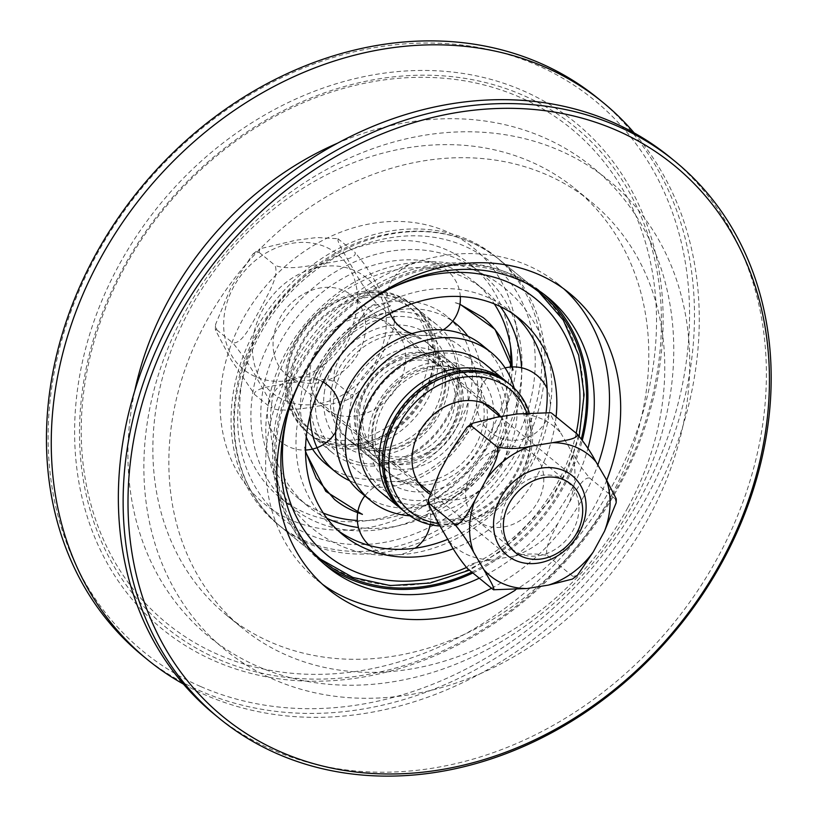 <?xml version="1.0" encoding="UTF-8"?>
<svg xmlns="http://www.w3.org/2000/svg" width="817" height="817" viewBox="0 0 817 817"><rect width="100%" height="100%" fill="white"/><g stroke="black" fill="none" stroke-linecap="round" stroke-linejoin="round"><path stroke-width="0.61" stroke-dasharray="4.08 3.06" d="M507.418 382.448A82.619 68.332 -50.7 0 1 516.906 472.737A82.619 68.332 -50.7 0 1 402.883 510.308M394.611 419.938A78.943 65.299 129.3 0 0 417.906 515.261A78.943 65.299 129.3 0 0 515.69 472.818A78.943 65.299 129.3 0 0 492.396 377.495A78.943 65.299 129.3 0 0 394.611 419.938M404.456 511.646A82.619 68.332 129.3 0 0 520.102 475.351A82.619 68.332 129.3 0 0 509.042 383.724M439.985 526.046A82.619 68.332 129.3 0 0 512.535 490.629A82.619 68.332 129.3 0 0 529.161 412.248M526.669 412.565A78.943 65.299 -50.7 0 1 511.34 490.578A78.943 65.299 -50.7 0 1 438.515 523.534M485.073 364.127A82.619 68.332 -50.7 0 1 485.686 471.338A82.619 68.332 -50.7 0 1 380.487 492.048M500.617 416.65A53.238 44.036 -50.7 0 1 493.938 478.282A53.238 44.036 -50.7 0 1 434.828 496.746A53.238 44.036 -50.7 0 1 429.487 493.887M468.427 357.907A78.943 65.299 129.3 0 0 360.134 438.331A78.943 65.299 129.3 0 0 464.996 484.124A78.943 65.299 129.3 0 0 468.427 357.907M460.635 372.317A62.419 51.634 129.3 0 0 386.972 399.819A62.419 51.634 129.3 0 0 391.68 475.106A62.419 51.634 129.3 0 0 471.154 459.46A62.419 51.634 129.3 0 0 470.694 378.455A62.419 51.634 129.3 0 0 460.635 372.317M441.466 356.651A62.419 51.634 -50.7 0 1 451.525 362.779A62.419 51.634 -50.7 0 1 451.985 443.784A62.419 51.634 -50.7 0 1 372.501 459.44A62.419 51.634 -50.7 0 1 367.803 384.143A62.419 51.634 -50.7 0 1 441.466 356.651M438.126 358.54A58.753 48.591 129.3 0 0 357.54 418.396A58.753 48.591 129.3 0 0 435.573 452.475A58.753 48.591 129.3 0 0 438.126 358.54M435.532 363.351A53.238 44.036 129.3 0 0 372.705 386.798A53.238 44.036 129.3 0 0 376.719 451.025A53.238 44.036 129.3 0 0 444.509 437.677A53.238 44.036 129.3 0 0 444.111 368.579A53.238 44.036 129.3 0 0 435.532 363.351M295.754 414.985A82.619 68.332 129.3 0 0 311.788 435.89A82.619 68.332 129.3 0 0 393.498 436.023A82.619 68.332 129.3 0 0 432.407 328.873A82.619 68.332 129.3 0 0 416.374 307.968A82.619 68.332 129.3 0 0 322.153 317.241A82.619 68.332 129.3 0 0 295.754 414.985M297.194 411.758A78.943 65.299 -50.7 0 1 334.378 309.377A78.943 65.299 -50.7 0 1 427.771 329.476A78.943 65.299 -50.7 0 1 390.587 431.866A78.943 65.299 -50.7 0 1 297.194 411.758M292.568 412.371A82.619 68.332 -50.7 0 1 318.957 314.627A82.619 68.332 -50.7 0 1 413.177 305.354A82.619 68.332 -50.7 0 1 429.211 326.259A82.619 68.332 -50.7 0 1 390.301 433.408A82.619 68.332 -50.7 0 1 308.591 433.276A82.619 68.332 -50.7 0 1 292.568 412.371M388.698 432.101A82.619 68.332 -50.7 0 1 306.998 431.968A82.619 68.332 -50.7 0 1 306.385 324.757A82.619 68.332 -50.7 0 1 411.584 304.047A82.619 68.332 -50.7 0 1 388.698 432.101M385.798 427.945A78.943 65.299 129.3 0 0 400.177 300.452A78.943 65.299 129.3 0 0 287.094 371.704A78.943 65.299 129.3 0 0 385.798 427.945M414.27 452.996A82.619 68.332 129.3 0 0 437.146 324.941A82.619 68.332 129.3 0 0 331.947 345.652A82.619 68.332 129.3 0 0 332.56 452.863A82.619 68.332 129.3 0 0 414.27 452.996M338.738 325.391A53.238 44.036 129.3 0 0 323.992 407.918A53.238 44.036 129.3 0 0 376.647 408.01A53.238 44.036 129.3 0 0 391.394 325.483A53.238 44.036 129.3 0 0 338.738 325.391M414.556 451.454A78.943 65.299 -50.7 0 1 315.852 395.214A78.943 65.299 -50.7 0 1 428.935 323.961A78.943 65.299 -50.7 0 1 414.556 451.454M408.674 438.637A62.419 51.634 -50.7 0 1 346.939 438.535A62.419 51.634 -50.7 0 1 346.479 357.529A62.419 51.634 -50.7 0 1 425.963 341.884A62.419 51.634 -50.7 0 1 408.674 438.637M427.842 454.313A62.419 51.634 129.3 0 0 445.132 357.56A62.419 51.634 129.3 0 0 365.648 373.206A62.419 51.634 129.3 0 0 366.108 454.211A62.419 51.634 129.3 0 0 427.842 454.313M428.139 452.771A58.753 48.591 -50.7 0 1 354.68 410.92A58.753 48.591 -50.7 0 1 438.841 357.887A58.753 48.591 -50.7 0 1 428.139 452.771M426.178 448.492A53.238 44.036 -50.7 0 1 373.522 448.41A53.238 44.036 -50.7 0 1 373.124 379.323A53.238 44.036 -50.7 0 1 440.914 365.975A53.238 44.036 -50.7 0 1 426.178 448.492M510.543 346.551A150.542 124.521 129.3 0 0 470.551 264.514A150.542 124.521 129.3 0 0 259.816 330.65A150.542 124.521 129.3 0 0 279.976 497.624A150.542 124.521 129.3 0 0 490.721 431.488A150.542 124.521 129.3 0 0 510.319 367.058M495.592 431.182A165.238 136.674 -50.7 0 1 238.013 473.033A165.238 136.674 -50.7 0 1 373.022 223.317A165.238 136.674 -50.7 0 1 495.592 431.182M613.853 482.837A319.447 264.228 -50.7 0 1 218.17 654.57A319.447 264.228 -50.7 0 1 123.898 268.854A319.447 264.228 -50.7 0 1 519.581 97.121A319.447 264.228 -50.7 0 1 613.853 482.837M501.904 440.629A150.542 124.521 129.3 0 0 481.734 273.654A150.542 124.521 129.3 0 0 270.999 339.79A150.542 124.521 129.3 0 0 291.169 506.765A150.542 124.521 129.3 0 0 501.904 440.629M118.261 266.393A326.8 270.304 129.3 0 0 214.708 660.984A326.8 270.304 129.3 0 0 619.49 485.298A326.8 270.304 129.3 0 0 523.043 90.707A326.8 270.304 129.3 0 0 118.261 266.393M122.673 268.926A323.123 267.261 -50.7 0 1 522.911 95.221A323.123 267.261 -50.7 0 1 618.275 485.369A323.123 267.261 -50.7 0 1 218.037 659.084A323.123 267.261 -50.7 0 1 122.673 268.926M598.228 98.561A359.837 297.633 -50.7 0 1 625.322 532.613A359.837 297.633 -50.7 0 1 200.706 691.121A359.837 297.633 -50.7 0 1 142.72 655.745M200.849 686.607A356.171 294.6 129.3 0 0 689.436 323.767A356.171 294.6 129.3 0 0 216.342 117.158A356.171 294.6 129.3 0 0 200.849 686.607M634.145 132.875A359.837 297.633 -50.7 0 1 651.22 501.587A359.837 297.633 -50.7 0 1 205.506 695.042A359.837 297.633 -50.7 0 1 183.488 684.115M214.616 714.518A359.837 297.633 129.3 0 0 272.602 749.894A359.837 297.633 129.3 0 0 718.327 556.448A359.837 297.633 129.3 0 0 670.124 157.334M606.725 480.202A190.933 157.926 -50.7 0 1 595.184 505.1A190.933 157.926 -50.7 0 1 515.21 590.231M518.795 448.012A172.581 142.74 129.3 0 0 495.684 256.599A172.581 142.74 129.3 0 0 254.107 332.407A172.581 142.74 129.3 0 0 277.218 523.82A172.581 142.74 129.3 0 0 518.795 448.012M471.787 572.063A172.581 142.74 129.3 0 0 563.536 484.583A172.581 142.74 129.3 0 0 581.357 438.852M526.505 283.376A172.581 142.74 129.3 0 0 298.838 368.988A172.581 142.74 129.3 0 0 309.592 548.707M472.869 572.952A174.041 143.955 129.3 0 0 564.659 485.073A174.041 143.955 129.3 0 0 582.327 440.159M544.49 294.702A174.041 143.955 129.3 0 0 541.344 292.037A174.041 143.955 129.3 0 0 297.715 368.487A174.041 143.955 129.3 0 0 321.02 561.534A174.041 143.955 129.3 0 0 324.267 564.087M479.262 578.181A174.041 143.955 129.3 0 0 571.052 490.302A174.041 143.955 129.3 0 0 587.903 448.462M359.49 308.295A174.041 143.955 129.3 0 0 304.098 373.716A174.041 143.955 129.3 0 0 300.809 380.068M491.558 588.23A190.933 157.926 129.3 0 0 584.002 495.96A190.933 157.926 129.3 0 0 597.809 464.975M563.893 288.912A190.933 157.926 129.3 0 0 558.43 284.183A190.933 157.926 129.3 0 0 291.148 368.058A190.933 157.926 129.3 0 0 316.72 579.835A190.933 157.926 129.3 0 0 322.439 584.247M649.249 516.548A303.107 250.707 129.3 0 0 559.798 150.563A303.107 250.707 129.3 0 0 184.356 313.514A303.107 250.707 129.3 0 0 273.807 679.499A303.107 250.707 129.3 0 0 649.249 516.548M627.997 507.265A275.39 227.78 129.3 0 0 591.11 201.819A275.39 227.78 129.3 0 0 205.618 322.797A275.39 227.78 129.3 0 0 242.506 628.232A275.39 227.78 129.3 0 0 627.997 507.265M612.025 494.203A275.39 227.78 129.3 0 0 575.137 188.758A275.39 227.78 129.3 0 0 189.636 309.735A275.39 227.78 129.3 0 0 226.523 615.17A275.39 227.78 129.3 0 0 612.025 494.203M134.713 391.006A303.107 250.707 129.3 0 0 297.674 679.458A303.107 250.707 129.3 0 0 633.277 503.486A303.107 250.707 129.3 0 0 621.778 196.335A303.107 250.707 129.3 0 0 337.186 143.343M616.294 498.911L615.16 498.86L616.171 502.772M577.405 575.372L573.003 576.475L572.329 579.11M493.591 589.751L492.865 589.302M569.367 502.475C574.821 493.202 582.102 477.179 589.598 477.955C582.194 469.04 575.954 459.818 570.899 450.31A78.023 64.533 -50.7 0 1 569.367 502.475L558.093 523.227A78.023 64.533 -50.7 0 1 513.29 556.357C525.076 553.487 536.452 553.232 547.441 555.58C543.969 547.39 553.211 532.98 558.093 523.227M517.488 413.943A78.023 64.533 -50.7 0 1 560.748 432.979C556.408 425.3 547.941 411.758 551.638 413.167M467.304 568.407C465.629 563.291 482.357 561.616 491.865 559.788A78.023 64.533 -50.7 0 1 448.604 540.752M561.555 478.251A43.454 35.948 -50.7 0 1 567.335 481.959A43.454 35.948 -50.7 0 1 570.143 535.043A43.454 35.948 -50.7 0 1 518.101 552.946A43.454 35.948 -50.7 0 1 512.32 549.249A43.454 35.948 -50.7 0 1 509.502 496.164A43.454 35.948 -50.7 0 1 561.555 478.251M482.949 524.218A43.454 35.948 129.3 0 0 535.002 506.305A43.454 35.948 129.3 0 0 532.184 453.221A43.454 35.948 129.3 0 0 476.852 464.117A43.454 35.948 129.3 0 0 477.169 520.511A43.454 35.948 129.3 0 0 482.949 524.218M513.29 556.357L491.865 559.788M547.441 555.58L573.003 576.475M589.598 477.955L615.16 498.86M560.748 432.979L570.899 450.31M254.812 394.682L254.22 393.988C255.272 387.493 275.829 385.624 288.605 383.142C302.372 381.427 322.143 376.617 334.95 381.856C330.313 370.581 343.273 351.177 349.747 337.921C357.233 325.472 366.843 303.332 377.107 304.241C367.088 292.088 358.673 279.588 351.851 266.71C346.061 256.395 334.224 237.686 339.147 239.452L337.85 238.707L316.904 237.522L296.009 240.218L259.918 248.766L259.009 252.279L253.096 253.821L231.14 286.9L215.514 324.594L216.852 329.894L215.351 329.813L231.048 359.705L254.812 394.682L270.795 407.744C275.707 409.511 263.871 390.802 258.09 380.487C251.268 367.609 242.843 355.109 232.825 342.956C243.098 343.865 252.698 321.724 260.184 309.275C266.669 296.02 279.628 276.616 274.992 265.341C287.788 270.57 307.56 265.77 321.336 264.054C334.102 261.522 357.223 259.459 355.119 252.514L364.576 264.391L372.92 277.494L387.421 302.239L394.55 317.006L393.089 317.302L394.427 322.603L392.681 330.762L386.124 346.245L378.281 361.247L370.019 375.891L360.889 389.28L356.835 393.375L350.922 394.917L350.023 398.43L345.846 400.401L332.233 403.843L301.626 408.745L285.429 410.073L277.484 409.746L272.071 408.49M337.85 238.697L355.119 252.514M377.107 304.241L393.089 317.302M259.009 252.279L274.992 265.341M334.95 381.856L350.922 394.917M295.1 380.201A51.41 42.515 -50.7 0 1 286.808 375.156A51.41 42.515 -50.7 0 1 286.43 308.438A51.41 42.515 -50.7 0 1 351.882 295.55A51.41 42.515 -50.7 0 1 355.752 357.56A51.41 42.515 -50.7 0 1 295.1 380.201M216.852 329.894L232.825 342.956M313.83 379.272L313.83 379.282C330.211 344.008 355.803 319.488 390.608 305.721L390.597 305.721M427.036 511.279L427.015 511.279C461.83 497.512 487.422 472.992 503.803 437.718L503.803 437.728M305.558 451.352L304.67 446.97M310.092 415.782A95.466 78.963 -50.7 0 1 310.93 401.995A95.466 78.963 -50.7 0 1 408.091 308.908A95.466 78.963 -50.7 0 1 452.689 321.275M467.906 336.216A95.466 78.963 -50.7 0 1 481.142 394.1A95.466 78.963 -50.7 0 1 383.98 487.187A95.466 78.963 -50.7 0 1 349.727 480.774M361.175 492.855A95.466 78.963 129.3 0 0 409.542 508.082A95.466 78.963 129.3 0 0 506.703 414.995A95.466 78.963 129.3 0 0 482.02 345.04M306.252 437.095A95.466 78.963 -50.7 0 1 398.502 301.075A95.466 78.963 -50.7 0 1 446.879 316.302A95.466 78.963 -50.7 0 1 447.583 440.189A95.466 78.963 -50.7 0 1 326.024 464.127M514.21 388.208A95.466 78.963 -50.7 0 1 409.879 515.813M323.318 513.086A139.533 115.411 -50.7 0 1 298.134 498.237A139.533 115.411 -50.7 0 1 273.889 354.782A139.533 115.411 -50.7 0 1 404.068 259.939A139.533 115.411 -50.7 0 1 474.759 282.192A139.533 115.411 -50.7 0 1 494.316 303.914M512.075 364.954A139.533 115.411 -50.7 0 1 512.075 365.638M512.075 366.945A139.533 115.411 -50.7 0 1 357.335 520.46M556.081 416.803A139.533 115.411 -50.7 0 1 453.333 548.728M338.207 530.733A139.533 115.411 -50.7 0 1 333.285 526.975A139.533 115.411 -50.7 0 1 297.214 424.717A139.533 115.411 -50.7 0 1 439.219 288.667A139.533 115.411 -50.7 0 1 509.91 310.92A139.533 115.411 -50.7 0 1 514.577 314.994M546.185 411.615A139.533 115.411 -50.7 0 1 545.991 413.177A139.533 115.411 -50.7 0 1 447.767 539.322M521.512 367.793A139.533 115.411 -50.7 0 1 520.419 392.272A139.533 115.411 -50.7 0 1 378.414 528.323A139.533 115.411 -50.7 0 1 358.469 527.537M327.025 518.335A139.533 115.411 -50.7 0 1 307.723 506.07A139.533 115.411 -50.7 0 1 271.652 403.823A139.533 115.411 -50.7 0 1 413.657 267.772A139.533 115.411 -50.7 0 1 484.348 290.025A139.533 115.411 -50.7 0 1 500.198 306.498M451.27 450.514A78.023 64.533 -50.7 0 1 496.062 417.375M438.453 523.431A78.023 64.533 -50.7 0 1 439.995 471.266M351.055 389.454A74.347 61.5 129.3 0 0 371.878 282.978A74.347 61.5 129.3 0 0 269.324 299.522A74.347 61.5 129.3 0 0 284.275 400.228A74.347 61.5 129.3 0 0 351.055 389.454M322.296 365.945A74.347 61.5 -50.7 0 1 255.517 376.719A74.347 61.5 -50.7 0 1 240.566 276.013A74.347 61.5 -50.7 0 1 343.12 259.469A74.347 61.5 -50.7 0 1 322.296 365.945M334 395.408A62.419 51.634 -50.7 0 1 397.532 334.541A62.419 51.634 -50.7 0 1 429.15 344.498A62.419 51.634 -50.7 0 1 429.619 425.504A62.419 51.634 -50.7 0 1 350.136 441.149A62.419 51.634 -50.7 0 1 334 395.408M435.87 365.893A62.419 51.634 -50.7 0 1 467.498 375.84A62.419 51.634 -50.7 0 1 467.957 456.846A62.419 51.634 -50.7 0 1 388.483 472.502A62.419 51.634 -50.7 0 1 372.338 426.75A62.419 51.634 -50.7 0 1 435.87 365.893M324.257 393.1A69.762 57.701 -50.7 0 1 395.254 325.074A69.762 57.701 -50.7 0 1 448.645 387.329A69.762 57.701 -50.7 0 1 377.638 455.355A69.762 57.701 -50.7 0 1 324.257 393.1M422.379 491.926A69.762 57.701 -50.7 0 1 368.988 429.671A69.762 57.701 -50.7 0 1 439.995 361.645A69.762 57.701 -50.7 0 1 493.376 423.9A69.762 57.701 -50.7 0 1 422.379 491.926M365.587 544.49A165.238 136.674 -50.7 0 1 239.146 397.052A165.238 136.674 -50.7 0 1 407.315 235.939A165.238 136.674 -50.7 0 1 533.756 383.377A165.238 136.674 -50.7 0 1 365.587 544.49M288.084 412.585A165.238 136.674 -50.7 0 1 388.821 289.361M576.148 433.214A165.238 136.674 -50.7 0 1 466.395 567.539M274.144 431.315A172.581 142.74 -50.7 0 1 449.779 263.043A172.581 142.74 -50.7 0 1 537.218 290.566A172.581 142.74 -50.7 0 1 538.505 514.516A172.581 142.74 -50.7 0 1 318.763 557.786A172.581 142.74 -50.7 0 1 274.144 431.315M411.431 231.691A172.581 142.74 -50.7 0 1 498.87 259.214A172.581 142.74 -50.7 0 1 500.157 483.174A172.581 142.74 -50.7 0 1 280.415 526.434A172.581 142.74 -50.7 0 1 235.796 399.962A172.581 142.74 -50.7 0 1 411.431 231.691M470.694 378.455L451.525 362.779M391.68 475.106L372.501 459.44M376.719 451.025L426.239 491.517M444.111 368.579L493.642 409.072M306.998 431.968L308.591 433.276M411.584 304.047L413.177 305.354M311.788 435.89L332.56 452.863M416.374 307.968L437.146 324.941M346.939 438.535L366.108 454.211M425.963 341.884L445.132 357.56M440.914 365.975L391.394 325.483M373.522 448.41L323.992 407.918M279.976 497.624L291.169 506.765M470.551 264.514L481.734 273.654M277.218 523.82L321.959 560.391M495.684 256.599L540.415 293.17M321.02 561.534L327.413 566.753M541.344 292.037L547.737 297.265M316.72 579.835L327.913 588.975M558.43 284.183L569.612 293.323M226.523 615.17L242.506 628.232M575.137 188.758L591.11 201.819M477.169 520.511L512.32 549.249M532.184 453.221L567.335 481.959M350.023 398.43L356.845 393.375M394.427 322.592L394.591 317.384M215.351 329.813L215.514 324.604M253.096 253.821L259.918 248.766M286.808 375.156L418.529 482.837M430.018 492.232L507.286 555.397M351.882 295.55L483.603 403.241M500.106 416.731L572.36 475.8M390.567 305.589C355.712 319.365 330.088 343.906 313.697 379.221M459.971 304.169L455.294 302.576M455.253 302.719L459.951 304.322M427.077 511.411C461.922 497.635 487.545 473.084 503.936 437.779M304.537 447.011L305.558 452.036M430.14 524.606A36.714 36.714 0 0 0 364.842 495.858M369.437 545.511A36.714 36.714 0 0 0 415.179 548.187M335.705 431.999A36.714 36.714 0 0 0 340.138 406.498M323.154 381.988A36.714 36.714 0 0 0 268.517 404.17A36.714 36.714 0 0 0 305.558 450.044M460.298 296.54A36.714 36.714 0 0 0 415.016 263.105A36.714 36.714 0 0 0 390.026 313.534M412.023 333.622A36.714 36.714 0 0 0 443.11 329.925M505.1 367.905A36.714 36.714 0 0 0 515.272 440.312A36.714 36.714 0 0 0 547.073 388.616M425.361 335.47C388.933 335.113 344.233 376.923 340.454 418.284C337.247 446.164 347.399 463.065 357.775 471.113C366.516 478.415 378.016 481.887 392.283 481.53C428.7 481.887 473.4 440.067 477.179 398.716C480.386 370.836 470.235 353.924 459.859 345.887C451.117 338.585 439.617 335.113 425.361 335.47M467.498 375.84L429.15 344.498C435.144 349.421 439.526 355.773 442.293 363.565C445.163 371.837 445.837 380.845 444.315 390.587C441.844 405.028 435.257 417.936 424.544 429.313C402.944 452.557 368.426 457.203 350.136 441.149L388.483 472.502C376.157 461.993 371.02 447.175 373.073 428.047C377.046 381.529 439.505 348.849 467.498 375.84M452.792 321.132L446.879 316.302M519.5 318.763L509.91 310.92M342.874 534.808L333.285 526.975M320.376 559.083L280.415 526.434C244.089 494.816 228.974 452.23 235.061 398.676C243.803 325.37 305.65 254.373 376.351 236.562C423.41 224.746 464.25 232.294 498.87 259.214L538.812 291.894M579.222 436.155L568.366 468.274L551.822 498.584L504.538 549.024L469.458 570.164M484.348 290.025L474.759 282.192M307.723 506.07L298.134 498.237M549.953 408.561C541.089 484.287 469.826 552.813 395.683 554.886C317.537 561.35 253.913 487.177 267.68 408.439C276.544 332.713 347.807 264.187 421.95 262.114C500.096 255.65 563.72 329.823 549.953 408.561"/><path stroke-width="1.23" d="M402.883 510.308A82.619 68.332 -50.7 0 1 401.259 509.032A82.619 68.332 -50.7 0 1 390.199 417.395A82.619 68.332 -50.7 0 1 492.528 372.981A82.619 68.332 -50.7 0 1 505.846 381.11A82.619 68.332 -50.7 0 1 507.418 382.448M529.161 412.248A82.619 68.332 129.3 0 0 510.635 385.021L509.042 383.724A82.619 68.332 129.3 0 0 495.725 375.595A82.619 68.332 129.3 0 0 393.385 420.009A82.619 68.332 129.3 0 0 404.456 511.646L406.049 512.953A82.619 68.332 129.3 0 0 439.985 526.046M510.635 385.021A82.619 68.332 129.3 0 0 497.318 376.903A82.619 68.332 129.3 0 0 399.83 413.3A82.619 68.332 129.3 0 0 406.049 512.953M438.515 523.534A78.943 65.299 -50.7 0 1 395.295 432.479A78.943 65.299 -50.7 0 1 497.185 381.416A78.943 65.299 -50.7 0 1 526.669 412.565M401.259 509.032L380.487 492.048A82.619 68.332 -50.7 0 1 374.268 392.395A82.619 68.332 -50.7 0 1 471.756 356.008A82.619 68.332 -50.7 0 1 485.073 364.127L505.846 381.11M429.487 493.887A53.238 44.036 -50.7 0 1 426.239 491.517A53.238 44.036 -50.7 0 1 422.236 427.291A53.238 44.036 -50.7 0 1 485.063 403.843A53.238 44.036 -50.7 0 1 493.642 409.072A53.238 44.036 -50.7 0 1 500.617 416.65M510.319 367.058A150.542 124.521 129.3 0 0 510.717 360.307M510.737 359.837A150.542 124.521 129.3 0 0 510.543 346.551M183.488 684.115A359.837 297.633 -50.7 0 1 147.509 659.656L142.72 655.745A359.837 297.633 -50.7 0 1 140.044 188.768A359.837 297.633 -50.7 0 1 598.228 98.561L603.028 102.482A359.837 297.633 -50.7 0 1 634.145 132.875M147.509 659.656A359.837 297.633 -50.7 0 1 99.306 260.552A359.837 297.633 -50.7 0 1 603.028 102.482M277.402 753.815A359.837 297.633 129.3 0 0 702.007 595.307A359.837 297.633 129.3 0 0 674.913 161.255A359.837 297.633 129.3 0 0 216.73 251.462A359.837 297.633 129.3 0 0 219.405 718.439A359.837 297.633 129.3 0 0 277.402 753.815M280.731 751.916A356.171 294.6 -50.7 0 1 296.224 182.457A356.171 294.6 -50.7 0 1 769.318 389.076A356.171 294.6 -50.7 0 1 280.731 751.916M674.913 161.255L670.124 157.334A359.837 297.633 129.3 0 0 166.413 315.403A359.837 297.633 129.3 0 0 214.616 714.518L219.405 718.439M515.21 590.231A190.933 157.926 -50.7 0 1 327.913 588.975A190.933 157.926 -50.7 0 1 302.331 377.199A190.933 157.926 -50.7 0 1 569.612 293.323A190.933 157.926 -50.7 0 1 606.725 480.202M581.357 438.852A172.581 142.74 129.3 0 0 540.415 293.17A172.581 142.74 129.3 0 0 526.505 283.376M309.592 548.707A172.581 142.74 129.3 0 0 321.959 560.391A172.581 142.74 129.3 0 0 471.787 572.063M582.327 440.159A174.041 143.955 129.3 0 0 544.49 294.702M324.267 564.087A174.041 143.955 129.3 0 0 472.869 572.952M587.903 448.462A174.041 143.955 129.3 0 0 547.737 297.265A174.041 143.955 129.3 0 0 359.49 308.295M300.809 380.068A174.041 143.955 129.3 0 0 327.413 566.753A174.041 143.955 129.3 0 0 479.262 578.181M597.809 464.975A190.933 157.926 129.3 0 0 563.893 288.912M322.439 584.247A190.933 157.926 129.3 0 0 491.558 588.23M337.186 143.343A303.107 250.707 129.3 0 0 168.384 300.452A303.107 250.707 129.3 0 0 134.713 391.006M550.893 412.718L517.488 413.943L496.062 417.375L472.155 423.359L471.501 425.994L467.099 427.097L451.27 450.514L439.995 471.266L428.333 499.698L429.344 503.609L428.21 503.558L438.453 523.431L448.604 540.752C453.66 550.27 459.9 559.482 467.304 568.407L492.865 589.302C496.562 590.711 488.096 577.17 483.756 569.49L473.605 552.159C468.55 542.651 462.32 533.43 454.906 524.514C462.402 525.29 469.683 509.267 475.137 499.994L486.411 479.242C491.293 469.489 500.535 455.079 497.063 446.889C508.051 449.238 519.428 448.972 531.213 446.113L552.639 442.681C562.167 440.874 578.855 439.158 577.2 434.062C584.615 442.988 590.844 452.199 595.899 461.717L606.051 479.038L616.294 498.911L616.181 502.772L604.509 531.213L593.244 551.965L577.405 575.372L572.339 579.12M572.329 579.11L548.442 585.095L527.016 588.526L493.591 589.751M492.865 589.302L493.825 589.864M429.344 503.609L454.906 524.514M471.501 425.994L497.063 446.889M551.638 413.167L577.2 434.062M515.578 560.452A51.41 42.515 129.3 0 0 576.23 537.811A51.41 42.515 129.3 0 0 572.36 475.8A51.41 42.515 129.3 0 0 506.908 488.689A51.41 42.515 129.3 0 0 507.286 555.397A51.41 42.515 129.3 0 0 515.578 560.452M522.237 556.663A44.067 36.448 -50.7 0 1 524.157 486.207A44.067 36.448 -50.7 0 1 582.674 511.769A44.067 36.448 -50.7 0 1 522.237 556.663M512.964 370.03L512.953 370.019C508.92 348.246 498.983 330.773 483.143 317.588L459.951 304.322M491.609 352.873L482.02 345.04A95.466 78.963 129.3 0 0 433.653 329.813A95.466 78.963 129.3 0 0 336.492 422.9A95.466 78.963 129.3 0 0 361.175 492.855L370.755 500.698A95.466 78.963 -50.7 0 1 354.17 402.546A95.466 78.963 -50.7 0 1 443.243 337.646A95.466 78.963 -50.7 0 1 491.609 352.873A95.466 78.963 -50.7 0 1 514.21 388.208M452.689 321.275A95.466 78.963 -50.7 0 1 456.458 324.135A95.466 78.963 -50.7 0 1 467.906 336.216M349.727 480.774A95.466 78.963 -50.7 0 1 335.613 471.96A95.466 78.963 -50.7 0 1 310.092 415.782M335.613 471.96L326.024 464.127A95.466 78.963 -50.7 0 1 306.252 437.095M409.879 515.813A95.466 78.963 -50.7 0 1 370.755 500.698M494.316 303.914A139.533 115.411 -50.7 0 1 512.075 364.954M512.075 365.638A139.533 115.411 -50.7 0 1 512.075 366.945M357.335 520.46A139.533 115.411 -50.7 0 1 323.318 513.086M453.333 548.728A139.533 115.411 -50.7 0 1 342.874 534.808A139.533 115.411 -50.7 0 1 318.62 391.353A139.533 115.411 -50.7 0 1 448.799 296.51A139.533 115.411 -50.7 0 1 519.5 318.763A139.533 115.411 -50.7 0 1 556.081 416.803M447.767 539.322A139.533 115.411 -50.7 0 1 403.976 549.228A139.533 115.411 -50.7 0 1 338.207 530.733M514.577 314.994A139.533 115.411 -50.7 0 1 546.185 411.615M358.469 527.537A139.533 115.411 -50.7 0 1 327.025 518.335M500.198 306.498A139.533 115.411 -50.7 0 1 521.512 367.793M595.899 461.717A78.023 64.533 129.3 0 0 552.639 442.681M531.213 446.113A78.023 64.533 129.3 0 0 486.411 479.242M475.137 499.994A78.023 64.533 129.3 0 0 473.605 552.159M604.509 531.213A78.023 64.533 129.3 0 0 606.051 479.038M548.442 585.095A78.023 64.533 129.3 0 0 593.244 551.965M483.756 569.49A78.023 64.533 129.3 0 0 527.016 588.526M466.395 567.539A165.238 136.674 -50.7 0 1 410.318 581.061A165.238 136.674 -50.7 0 1 283.887 433.623A165.238 136.674 -50.7 0 1 288.084 412.585M388.821 289.361A165.238 136.674 -50.7 0 1 576.148 433.214M472.155 423.359L467.11 427.097M428.322 499.698L428.21 503.548M418.529 482.837L430.018 492.232M483.603 403.241L500.106 416.731M513.096 369.989L494.99 329.312L459.971 304.169M305.558 451.352L316.23 478.251L334.49 499.412C342.721 506.111 352.015 511.064 362.391 514.271M305.558 452.036L325.799 491.364L362.339 514.414M364.842 495.858A36.714 36.714 0 0 0 357.683 512.678M357.662 512.821A36.714 36.714 0 0 0 369.437 545.511M415.179 548.187A36.714 36.714 0 0 0 430.14 524.606M305.558 450.044A36.714 36.714 0 0 0 335.705 431.999M340.138 406.498A36.714 36.714 0 0 0 323.154 381.988M443.11 329.925A36.714 36.714 0 0 0 460.298 296.54M390.026 313.534A36.714 36.714 0 0 0 412.023 333.622M547.073 388.616A36.714 36.714 0 0 0 512.514 366.935M512.361 366.935A36.714 36.714 0 0 0 505.1 367.905M456.458 324.135L452.792 321.132M538.812 291.894L563.27 320.131L578.691 355.221L584.104 394.764L579.222 436.155M469.458 570.164L429.936 583.062L390.199 585.564L352.842 577.415L320.376 559.083"/></g></svg>
